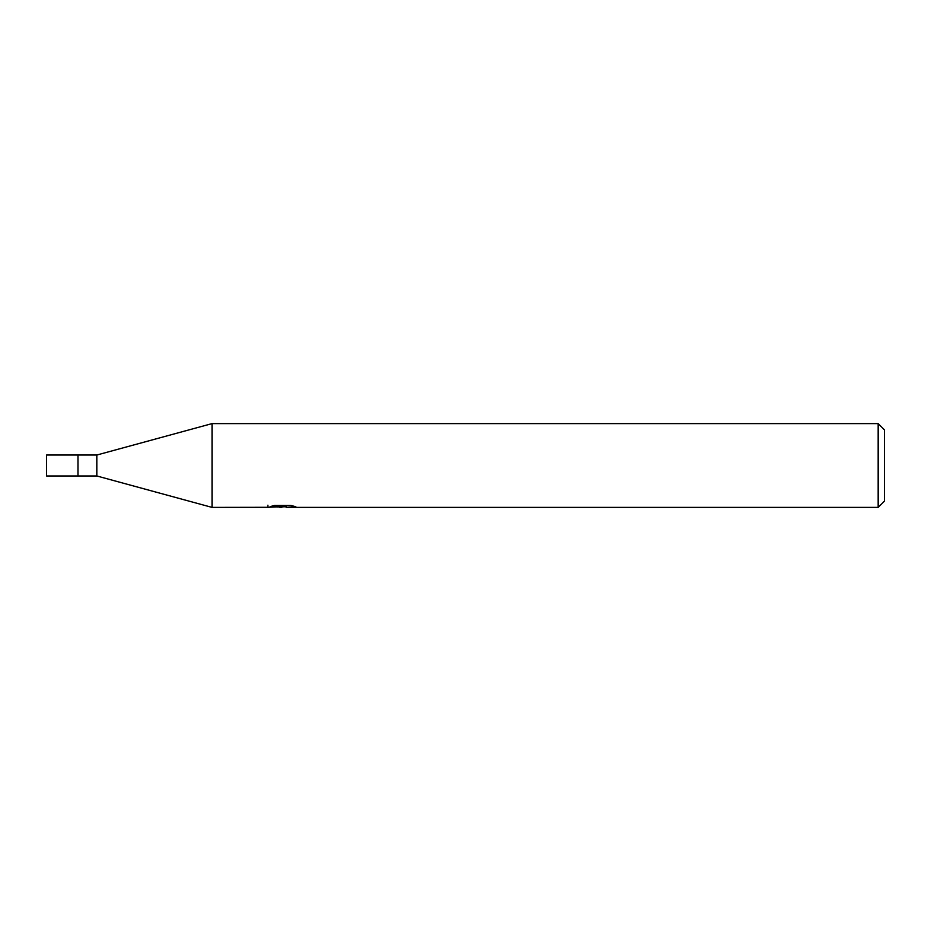 <?xml version="1.0" encoding="UTF-8"?>
<svg xmlns="http://www.w3.org/2000/svg" width="931" height="931" viewBox="0 0 931 931"><rect width="100%" height="100%" fill="white"/><g stroke="black" fill="none" stroke-linecap="round" stroke-linejoin="round"><path stroke-width="1.4" d="M267.895 507.302L212.035 507.395L96.824 475.974L77.971 475.974L77.971 455.026L96.824 455.026L212.035 423.605L878.166 423.605L884.45 429.889L884.45 501.111L878.166 507.395L286.294 507.395L286.131 505.498M96.824 475.974L96.824 455.026M286.131 506.732L276.984 506.988M281.86 507.395L279.882 507.395M878.166 507.395L878.166 423.605M212.035 507.395L212.035 423.605M267.895 505.207L267.895 507.314L283.536 506.604L270.141 506.604L274.505 505.498L291.031 505.498L295.825 506.732L286.131 507.372M283.536 505.498L283.536 506.604M77.971 475.974L46.55 475.974L46.55 455.026L77.971 455.026"/></g></svg>
